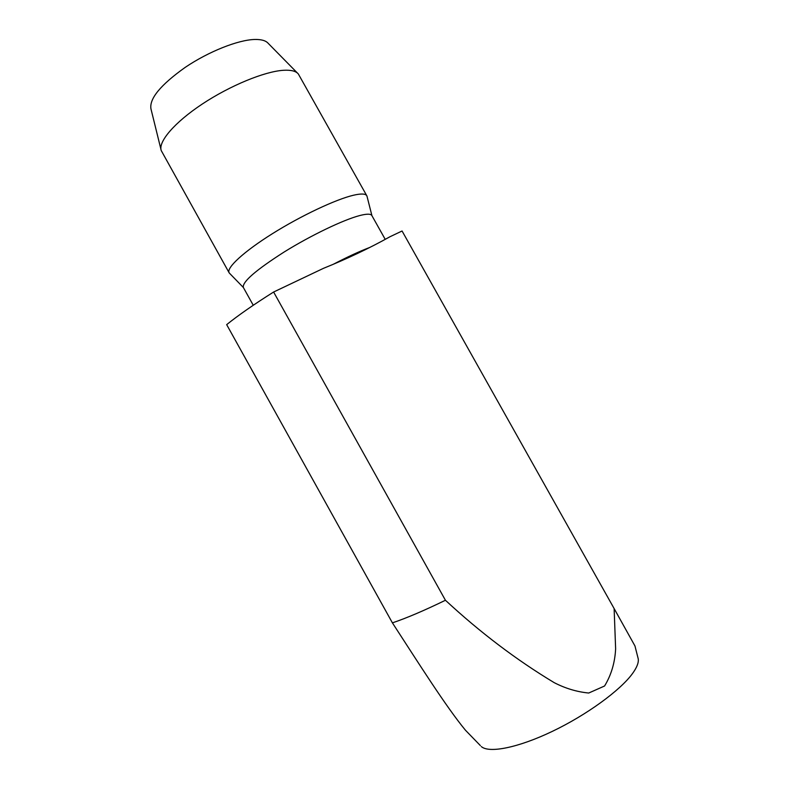 <?xml version="1.0" encoding="UTF-8"?>
<svg xmlns="http://www.w3.org/2000/svg" width="789" height="789" viewBox="0 0 789 789"><rect width="100%" height="100%" fill="white"/><g stroke="black" fill="none" stroke-linecap="round" stroke-linejoin="round"><path stroke-width="1.18" d="M480.343 745.566L465.421 730.19C445.884 706.461 418.742 663.391 392.409 622.866L226.67 324.634C238.199 315.344 253.841 304.475 273.615 292.019L323.5 268.319C347.101 258.812 369.291 248.279 390.062 236.7L402.065 230.999L614.128 608.566L615.627 648.864C614.927 662.652 611.238 675.039 604.581 685.996L588.722 693.028C576.897 691.884 565.397 688.422 554.203 682.653C516.43 659.929 480.176 632.472 445.43 600.261L273.615 292.019M481.29 746.542C488.983 753.465 518.038 747.804 552.359 731.354C586.661 714.962 620.341 690.385 632.531 673.51C636.92 667.445 638.824 662.553 638.232 658.835L634.958 645.964L614.128 608.566M638.232 658.835L637.897 657.513M392.409 622.866C406.562 618.093 424.235 610.558 445.43 600.261M253.249 305.254L243.308 287.393C242.262 281.86 255.892 270.065 284.188 251.977C310.945 235.359 343.284 219.855 359.626 215.584C366.727 213.74 370.8 213.73 371.856 215.545L385.219 239.353M229.777 273.507L229.116 272.757C226.157 267.944 243.633 251.701 272.383 233.702C301.053 215.713 335.907 199.311 353.551 195.218C361.175 193.463 365.603 193.66 366.826 195.79L367.122 196.747M229.116 272.757L161.242 150.581C158.007 141.833 174.487 122.423 202.329 104C230.122 85.577 264.64 71.424 283.478 70.29C290.983 69.846 295.934 71.069 298.331 73.969L366.826 195.79M160.946 149.377L150.965 108.912C149.17 98.733 160.621 84.867 185.297 67.312C208.74 51.492 238.179 39.844 254.808 39.47C261.425 39.332 265.893 40.633 268.23 43.375L297.463 73.081M333.264 264.295C347.574 256.859 359.745 251.247 369.765 247.45M371.925 215.663L366.944 196.027M243.377 287.512L229.254 272.984"/></g></svg>

